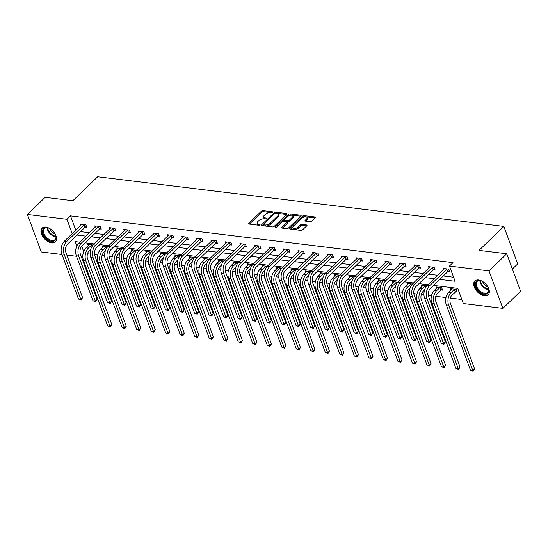<?xml version="1.0" encoding="UTF-8"?>
<svg xmlns="http://www.w3.org/2000/svg" width="548" height="548" viewBox="0 0 548 548"><rect width="100%" height="100%" fill="white"/><g stroke="black" fill="none" stroke-linecap="round" stroke-linejoin="round"><path stroke-width="0.82" d="M272.842 212.357A0.843 0.404 -20.3 0 0 272.993 211.987A0.843 0.404 -20.3 0 0 272.685 211.809L262.985 210.624A1.206 0.575 -20.3 0 0 261.375 211.186L248.847 223.283A1.206 0.575 -20.3 0 0 248.628 223.81A1.206 0.575 -20.3 0 0 249.066 224.064L258.766 225.249A0.843 0.404 -20.3 0 0 259.889 224.858A0.843 0.404 -20.3 0 0 260.047 224.488A0.843 0.404 -20.3 0 0 259.738 224.31L258.485 224.159A3.857 1.836 -20.3 0 1 257.094 223.344A3.857 1.836 -20.3 0 1 257.786 221.645L258.834 220.639A3.857 1.836 -20.3 0 1 263.985 218.844L265.239 219.001A0.843 0.404 -20.3 0 0 266.362 218.604A0.843 0.404 -20.3 0 0 266.52 218.234A0.843 0.404 -20.3 0 0 266.212 218.056L264.958 217.905A3.857 1.836 -20.3 0 1 263.567 217.09A3.857 1.836 -20.3 0 1 264.266 215.398L265.307 214.391A3.857 1.836 -20.3 0 1 270.459 212.597L271.712 212.747A0.843 0.404 -20.3 0 0 272.842 212.357M484.439 295.783A9.583 5.713 46 0 1 475.534 289.502A9.583 5.713 46 0 1 474.863 280.987A9.583 5.713 46 0 1 478.589 279.973A9.583 5.713 46 0 1 487.494 286.255A9.583 5.713 46 0 1 488.172 294.769A9.583 5.713 46 0 1 484.439 295.783M51.676 242.894A9.583 5.713 46 0 1 42.771 236.606A9.583 5.713 46 0 1 42.1 228.091A9.583 5.713 46 0 1 45.833 227.084A9.583 5.713 46 0 1 54.738 233.366A9.583 5.713 46 0 1 55.41 241.88A9.583 5.713 46 0 1 51.676 242.894M309.99 221.707A1.206 0.575 -20.3 0 0 311.6 221.145L315.114 217.748A1.206 0.575 -20.3 0 0 315.333 217.22A1.206 0.575 -20.3 0 0 314.894 216.967L304.119 215.652A1.206 0.575 -20.3 0 0 302.51 216.207L289.981 228.311A1.206 0.575 -20.3 0 0 289.762 228.838A1.206 0.575 -20.3 0 0 290.2 229.091L300.975 230.407A1.206 0.575 -20.3 0 0 302.585 229.852L306.832 225.749A1.206 0.575 -20.3 0 0 307.044 225.221A1.206 0.575 -20.3 0 0 306.613 224.968L302.003 224.399A1.206 0.575 -20.3 0 0 300.393 224.961L298.283 226.995A3.226 1.534 -20.3 0 1 295.119 228.461A3.226 1.534 -20.3 0 1 292.817 227.817A3.226 1.534 -20.3 0 1 293.399 226.399L301.653 218.433A3.226 1.534 -20.3 0 1 304.818 216.967A3.226 1.534 -20.3 0 1 307.12 217.611A3.226 1.534 -20.3 0 1 306.538 219.029L305.161 220.358A1.206 0.575 -20.3 0 0 304.941 220.885A1.206 0.575 -20.3 0 0 305.38 221.139L309.99 221.707M62.013 254.505L41.271 251.97L27.4 214.474L45.128 197.355L72.85 200.746L97.674 176.778L503.831 226.413L479.007 250.381L506.729 253.772L489.001 270.89L502.872 308.387L463.334 303.558L457.71 288.351L433.523 285.398M27.4 214.474L66.938 219.31L72.233 233.626M439.749 279.384L455.087 281.261L449.463 266.061L453.011 262.636L70.48 215.885L66.938 219.31M449.463 266.061L489.001 270.89M286.714 214.282A1.206 0.575 -20.3 0 0 286.933 213.747A1.206 0.575 -20.3 0 0 286.501 213.494L275.726 212.179A1.206 0.575 -20.3 0 0 274.116 212.74L261.581 224.838A1.206 0.575 -20.3 0 0 261.369 225.365A1.206 0.575 -20.3 0 0 261.8 225.625L272.575 226.941A1.206 0.575 -20.3 0 0 274.185 226.379L286.714 214.282M289.926 213.912L300.694 215.234A1.206 0.575 -20.3 0 1 301.133 215.487A1.206 0.575 -20.3 0 1 300.914 216.015L288.385 228.112A1.206 0.575 -20.3 0 1 286.775 228.674L282.165 228.112A1.206 0.575 -20.3 0 1 281.727 227.858A1.206 0.575 -20.3 0 1 281.946 227.324L287.029 222.419A1.206 0.575 -20.3 0 0 287.248 221.892A1.206 0.575 -20.3 0 0 286.81 221.639L283.754 221.262A1.206 0.575 -20.3 0 0 282.145 221.824L276.85 226.934A0.843 0.404 -20.3 0 1 276.021 227.317A0.843 0.404 -20.3 0 1 275.425 227.146A0.843 0.404 -20.3 0 1 275.576 226.776L288.317 214.474A1.206 0.575 -20.3 0 1 289.926 213.912L290.296 214.926L300.722 216.2M512.38 269.047L517.702 263.91L503.831 226.413M70.48 215.885L75.782 230.201M80.494 231.619L89.516 232.722M95.003 233.393L104.031 234.496M109.518 235.167L118.539 236.27M124.026 236.941L133.054 238.044M138.541 238.716L147.563 239.819M153.05 240.49L162.078 241.593M167.565 242.264L176.593 243.367M182.073 244.038L191.101 245.141M196.588 245.812L205.616 246.915M211.103 247.586L220.125 248.689M225.612 249.354L234.64 250.463M240.127 251.128L249.148 252.231M254.635 252.902L263.663 254.005M269.15 254.676L278.172 255.779M283.659 256.45L292.687 257.553M298.174 258.224L307.202 259.327M312.689 259.999L321.71 261.101M327.197 261.773L336.225 262.876M341.712 263.547L350.734 264.65M356.221 265.321L365.249 266.424M370.736 267.095L379.757 268.198M385.244 268.869L394.272 269.972M399.759 270.644L408.787 271.746M414.274 272.411L423.296 273.514M428.783 274.185L437.811 275.288M443.298 275.959L453.593 277.22M85.283 227.125L86.79 227.31L85.851 224.776L80.268 224.098L80.755 225.399M99.791 228.9L101.305 229.085L100.366 226.55L94.783 225.865L95.263 227.173M114.306 230.674L115.813 230.859L114.874 228.324L109.292 227.639L109.778 228.948M128.814 232.448L130.328 232.633L129.39 230.098L123.807 229.413L124.286 230.722M143.329 234.222L144.836 234.407L143.898 231.873L138.322 231.188L138.802 232.496M157.838 235.996L159.352 236.181L158.413 233.647L152.83 232.962L153.317 234.27M172.353 237.77L173.86 237.955L172.928 235.421L167.346 234.736L167.825 236.044M186.861 239.544L188.375 239.723L187.437 237.195L181.854 236.51L182.34 237.818M201.376 241.312L202.883 241.497L201.952 238.969L196.369 238.284L196.848 239.586M215.891 243.086L217.398 243.271L216.46 240.736L210.877 240.058L211.364 241.36M230.4 244.86L231.914 245.045L230.975 242.511L225.392 241.832L225.872 243.134M244.915 246.634L246.422 246.819L245.483 244.285L239.908 243.607L240.387 244.908M259.423 248.408L260.937 248.593L259.999 246.059L254.416 245.381L254.902 246.682M273.938 250.183L275.445 250.368L274.507 247.833L268.931 247.155L269.411 248.456M288.447 251.957L289.961 252.142L289.022 249.607L283.439 248.922L283.926 250.231M302.962 253.731L304.469 253.916L303.537 251.381L297.954 250.696L298.434 252.005M317.477 255.505L318.984 255.69L318.046 253.155L312.463 252.47L312.949 253.779M331.985 257.279L333.499 257.464L332.561 254.93L326.978 254.245L327.457 255.553M346.5 259.053L348.007 259.238L347.069 256.704L341.486 256.019L341.973 257.327M361.009 260.827L362.523 261.012L361.584 258.478L356.001 257.793L356.488 259.101M375.524 262.602L377.031 262.78L376.092 260.252L370.517 259.567L370.996 260.869M390.032 264.369L391.546 264.554L390.608 262.026L385.025 261.341L385.511 262.643M404.547 266.143L406.054 266.328L405.123 263.794L399.54 263.115L400.019 264.417M419.062 267.917L420.569 268.102L419.631 265.568L414.048 264.889L414.535 266.191M433.571 269.691L435.085 269.876L434.146 267.342L428.563 266.664L429.043 267.965M448.086 271.466L449.593 271.65L448.654 269.116L443.072 268.438L443.558 269.739M87.509 253.765L90.167 254.094M94.571 254.628L97.681 255.012M102.017 255.539L104.682 255.868M109.086 256.402L112.196 256.786M116.532 257.313L119.19 257.635M123.601 258.177L126.711 258.56M131.047 259.088L133.705 259.41M138.11 259.951L141.22 260.327M145.556 260.862L148.213 261.184M152.625 261.725L155.735 262.102M160.071 262.636L162.729 262.958M167.133 263.499L170.243 263.876M174.579 264.41L177.244 264.732M181.648 265.273L184.758 265.65M189.094 266.184L191.752 266.506M196.157 267.047L199.267 267.424M203.603 267.958L206.267 268.28M210.672 268.821L213.782 269.198M218.118 269.726L220.776 270.054M225.18 270.589L228.297 270.972M232.633 271.5L235.291 271.829M239.695 272.363L242.805 272.746M247.141 273.274L249.799 273.603M254.21 274.137L257.32 274.521M261.656 275.048L264.314 275.377M268.719 275.911L271.829 276.295M276.165 276.822L278.829 277.151M283.234 277.685L286.344 278.069M290.68 278.596L293.338 278.918M297.742 279.459L300.852 279.843M305.188 280.371L307.853 280.692M312.257 281.234L315.367 281.617M319.703 282.145L322.361 282.467M326.766 283.008L329.875 283.385M334.218 283.919L336.876 284.241M341.281 284.782L344.391 285.159M348.727 285.693L351.384 286.015M355.796 286.556L358.906 286.933M363.242 287.467L365.9 287.789M370.304 288.33L373.414 288.707M377.75 289.241L380.415 289.563M384.819 290.104L387.929 290.481M392.265 291.009L394.923 291.337M399.328 291.879L402.438 292.255M406.774 292.783L409.438 293.112M413.843 293.646L416.953 294.029M421.289 294.557L423.947 294.886M428.351 295.42L431.461 295.804M435.797 296.331L445.976 297.578M450.312 298.105L461.841 299.516M81.721 246.264L83.68 251.553M88.249 245.668L87.769 244.367L93.139 245.018M102.764 247.443L102.277 246.134L107.655 246.792M117.272 249.217L116.793 247.908L122.163 248.566M131.787 250.991L131.308 249.683L136.678 250.34M146.302 252.765L145.816 251.457L151.186 252.114M160.811 254.539L160.331 253.231L165.702 253.888M175.326 256.313L174.839 255.005L180.21 255.663M189.834 258.081L189.355 256.779L194.725 257.437M204.349 259.855L203.863 258.553L209.24 259.211M218.858 261.629L218.378 260.327L223.748 260.985M233.373 263.403L232.893 262.102L238.264 262.759M247.888 265.177L247.401 263.876L252.772 264.526M262.396 266.951L261.917 265.65L267.287 266.301M276.911 268.726L276.425 267.417L281.795 268.075M291.42 270.5L290.94 269.191L296.31 269.849M305.935 272.274L305.448 270.965L310.826 271.623M320.443 274.048L319.964 272.74L325.334 273.397M334.958 275.822L334.472 274.514L339.849 275.171M349.466 277.596L348.987 276.288L354.357 276.946M363.982 279.37L363.502 278.062L368.873 278.72M378.497 281.138L378.01 279.836L383.381 280.494M393.005 282.912L392.526 281.61L397.896 282.268M407.52 284.686L407.034 283.385L412.411 284.042M422.029 286.46L421.549 285.159L426.919 285.816M441.072 289.961L442.579 290.145L441.64 287.611L436.057 286.933L436.544 288.234M455.58 291.735L457.094 291.92L456.155 289.385L450.572 288.707L451.052 290.008M506.729 253.772L520.6 291.269L502.872 308.387M82.906 254.779L81.207 256.423M76.528 256.279L66.863 255.101M79.741 242.161L75.186 241.6L76.816 246.011M428.036 284.727L419.008 283.624M413.521 282.953L404.499 281.85M399.013 281.179L389.984 280.076M384.497 279.405L375.476 278.302M369.989 277.631L360.961 276.528M355.474 275.856L346.452 274.754M340.966 274.082L331.937 272.979M326.45 272.315L317.422 271.212M311.935 270.541L302.914 269.438M297.427 268.767L288.399 267.664M282.912 266.992L273.89 265.89M268.404 265.218L259.375 264.115M253.888 263.444L244.867 262.341M239.38 261.67L230.352 260.567M224.865 259.896L215.837 258.793M210.357 258.122L201.328 257.019M195.841 256.348L186.813 255.245M181.326 254.573L172.305 253.471M166.818 252.799L157.79 251.696M152.303 251.025L143.281 249.922M137.795 249.258L128.766 248.155M123.279 247.484L114.258 246.381M108.771 245.71L99.743 244.607M94.256 243.935L85.228 242.833M76.946 235.044L85.968 236.147M91.454 236.818L100.483 237.921M105.969 238.592L114.998 239.695M120.485 240.367L129.506 241.469M134.993 242.141L144.021 243.244M149.508 243.915L158.53 245.018M164.016 245.689L173.045 246.792M178.532 247.463L187.553 248.566M193.04 249.23L202.068 250.34M207.555 251.005L216.583 252.107M222.07 252.779L231.092 253.882M236.578 254.553L245.607 255.656M251.094 256.327L260.115 257.43M265.602 258.101L274.63 259.204M280.117 259.875L289.139 260.978M294.625 261.649L303.654 262.752M309.141 263.424L318.162 264.526M323.649 265.198L332.677 266.301M338.164 266.972L347.192 268.075M352.679 268.746L361.701 269.849M367.187 270.52L376.216 271.623M381.703 272.288L390.724 273.397M396.211 274.062L405.239 275.165M410.726 275.836L419.747 276.939M425.234 277.61L434.263 278.713M263.567 217.09L263.944 218.104A3.857 1.836 -20.3 0 0 265.335 218.919L264.958 217.905M265.684 218.96L265.335 218.919M257.094 223.344L257.471 224.358A3.857 1.836 -20.3 0 0 258.861 225.173L258.485 224.159M259.211 225.214L258.861 225.173M272.157 212.713L263.362 211.638A1.206 0.575 -20.3 0 0 261.752 212.192L249.415 224.111M274.63 213.638L263.629 224.255A0.843 0.404 -20.3 0 0 263.478 224.625L263.848 225.639A0.843 0.404 -20.3 0 0 264.157 225.817L265.479 225.982A3.857 1.836 -20.3 0 0 270.63 224.187L278.144 216.926L277.774 215.912A3.857 1.836 -20.3 0 0 278.466 214.213A3.857 1.836 -20.3 0 0 277.076 213.405L275.754 213.241A0.843 0.404 -20.3 0 0 274.63 213.638A1.206 0.575 -20.3 0 0 274.486 213.754L262.149 225.666M286.522 214.467L276.096 213.193A1.206 0.575 -20.3 0 0 275.425 213.254M263.478 224.625A0.843 0.404 -20.3 0 0 263.78 224.803L265.102 224.968A3.857 1.836 -20.3 0 0 270.253 223.173L277.774 215.912M278.144 216.926A3.857 1.836 -20.3 0 0 278.843 215.227L278.466 214.213M282.515 228.153L287.405 223.433A1.206 0.575 -20.3 0 0 287.618 222.906L287.248 221.892M276.74 227.03L288.686 215.487L288.317 214.474M292.303 217.33A3.226 1.534 -20.3 0 0 292.885 215.912A3.226 1.534 -20.3 0 0 290.584 215.261A3.226 1.534 -20.3 0 0 287.419 216.734L284.508 219.536A1.206 0.575 -20.3 0 0 284.296 220.07A1.206 0.575 -20.3 0 0 284.727 220.323L287.789 220.693A1.206 0.575 -20.3 0 0 289.392 220.132L292.303 217.33L292.68 218.344A3.226 1.534 -20.3 0 0 293.262 216.926L292.885 215.912M284.296 220.07L284.665 221.084A1.206 0.575 -20.3 0 0 285.104 221.337L284.727 220.323M292.68 218.344L289.769 221.145A1.206 0.575 -20.3 0 1 288.159 221.707L285.104 221.337M290.296 214.926A1.206 0.575 -20.3 0 0 288.686 215.487M307.12 217.611L307.49 218.625A3.226 1.534 -20.3 0 1 306.907 220.043L305.729 221.186M292.817 227.817L293.194 228.831A3.226 1.534 -20.3 0 0 295.495 229.475A3.226 1.534 -20.3 0 0 298.66 228.009L298.283 226.995M306.633 225.934L302.373 225.413A1.206 0.575 -20.3 0 0 300.77 225.975L298.66 228.009M314.922 217.94L304.496 216.666A1.206 0.575 -20.3 0 0 302.886 217.22L290.55 229.133M90.797 249.182L89.276 250.648A6.144 3.973 97 0 0 87.605 259.136L111.765 324.457L110.312 326.882L107.668 325.882L83.508 260.567A9.213 5.953 -83 0 1 86.015 247.826L89.276 244.545M107.668 325.882L109.99 326.163L85.831 260.848A9.213 5.953 -83 0 1 88.338 248.114L91.838 244.86M110.312 326.882L109.99 326.163L111.765 324.457M92.023 246.477L91.502 245.059M81.782 224.283L64.328 241.257L66.657 241.538L84.344 224.591M86.461 226.427L84.94 227.324L67.596 244.072A6.144 3.973 97 0 0 65.924 252.566L82.584 297.612L81.131 300.044L78.487 299.044L61.821 253.991A9.213 5.953 -83 0 1 64.328 241.257M78.487 299.044L80.809 299.324L64.15 254.279A9.213 5.953 -83 0 1 66.657 241.538M81.131 300.044L80.809 299.324L82.584 297.612M84.94 227.324L84.002 224.79M54.142 232.51A8.289 4.946 46 0 1 55.821 235.873A8.289 4.946 46 0 1 53.122 241.284A8.289 4.946 46 0 1 45.148 237.195A8.289 4.946 46 0 1 42.751 229.811A8.289 4.946 46 0 1 48.114 227.893A8.289 4.946 46 0 1 51.416 229.694M48.34 227.968A7.679 4.583 -134 0 0 44.347 228.571A7.679 4.583 -134 0 0 45.813 236.647A7.679 4.583 -134 0 0 55.012 239.62A7.679 4.583 -134 0 0 55.752 235.647M55.108 234.092A6.049 3.603 46 0 1 51.478 231.427A6.049 3.603 46 0 1 49.875 228.667M42.621 227.68A9.522 5.679 -134 0 0 44.532 237.599A9.522 5.679 -134 0 0 55.841 241.373M486.898 285.398A8.289 4.946 46 0 1 488.583 288.762A8.289 4.946 46 0 1 484.61 294.166A8.289 4.946 46 0 1 475.801 286.563A8.289 4.946 46 0 1 479.555 280.487A8.289 4.946 46 0 1 480.877 280.781A8.289 4.946 46 0 1 484.179 282.583M481.103 280.864A7.679 4.583 -134 0 0 480.096 280.651A7.679 4.583 -134 0 0 477.103 281.46A7.679 4.583 -134 0 0 477.644 288.289A7.679 4.583 -134 0 0 484.781 293.317A7.679 4.583 -134 0 0 487.768 292.509A7.679 4.583 -134 0 0 488.515 288.536M487.871 286.981A6.049 3.603 46 0 1 482.63 281.556M475.376 280.569A9.522 5.679 -134 0 0 476.198 289.029A9.522 5.679 -134 0 0 484.987 295.18A9.522 5.679 -134 0 0 488.597 294.262M105.305 250.957L103.791 252.423A6.144 3.973 97 0 0 102.113 260.91L126.28 326.224L124.828 328.656L122.177 327.656L98.017 262.341A9.213 5.953 -83 0 1 100.524 249.6L103.791 246.319M122.177 327.656L124.506 327.937L100.346 262.622A9.213 5.953 -83 0 1 102.853 249.888L106.353 246.634M124.828 328.656L124.506 327.937L126.28 326.224M106.531 248.251L106.011 246.833M119.82 252.731L118.299 254.197A6.144 3.973 97 0 0 116.628 262.684L140.788 327.999L139.336 330.43L136.692 329.43L112.532 264.115A9.213 5.953 -83 0 1 115.039 251.374L118.299 248.093M136.692 329.43L139.014 329.711L114.854 264.396A9.213 5.953 -83 0 1 117.361 251.662L120.861 248.408M139.336 330.43L139.014 329.711L140.788 327.999M121.046 250.025L120.526 248.607M96.29 226.05L78.844 243.031L81.166 243.312L98.852 226.365M100.976 228.201L99.448 229.098L82.104 245.846A6.144 3.973 97 0 0 80.433 254.341L97.099 299.386L95.647 301.818L92.996 300.811L76.336 255.765A9.213 5.953 -83 0 1 78.844 243.031M92.996 300.811L95.325 301.099L78.659 256.053A9.213 5.953 -83 0 1 81.166 243.312M95.647 301.818L95.325 301.099L97.099 299.386M99.448 229.098L98.517 226.564M110.806 227.824L93.352 244.805L95.681 245.086L113.368 228.139M115.484 229.975L113.963 230.872L96.619 247.621A6.144 3.973 97 0 0 94.948 256.115L111.607 301.16L110.162 303.592L107.511 302.585L90.845 257.539A9.213 5.953 -83 0 1 93.352 244.805M107.511 302.585L109.84 302.873L93.174 257.827A9.213 5.953 -83 0 1 95.681 245.086M110.162 303.592L109.84 302.873L111.607 301.16M113.963 230.872L113.025 228.338M134.329 254.498L132.815 255.971A6.144 3.973 97 0 0 131.143 264.458L155.303 329.773L153.851 332.204L151.2 331.204L127.04 265.89A9.213 5.953 -83 0 1 129.547 253.149L132.815 249.867M151.2 331.204L153.529 331.485L129.369 266.17A9.213 5.953 -83 0 1 131.876 253.436L135.377 250.183M153.851 332.204L153.529 331.485L155.303 329.773M135.562 251.799L135.034 250.381M148.844 256.272L147.323 257.738A6.144 3.973 97 0 0 145.652 266.232L169.812 331.547L168.359 333.979L165.715 332.979L141.555 267.657A9.213 5.953 -83 0 1 144.062 254.923L147.33 251.642M165.715 332.979L168.044 333.259L143.877 267.945A9.213 5.953 -83 0 1 146.385 255.21L149.892 251.957M168.359 333.979L168.044 333.259L169.812 331.547M150.07 253.566L149.549 252.155M163.359 258.046L161.838 259.512A6.144 3.973 97 0 0 160.167 268.006L184.327 333.321L182.874 335.753L180.23 334.753L156.064 269.431A9.213 5.953 -83 0 1 158.571 256.697L161.838 253.416M180.23 334.753L182.553 335.034L158.393 269.719A9.213 5.953 -83 0 1 160.9 256.985L164.4 253.731M182.874 335.753L182.553 335.034L184.327 333.321M164.585 255.341L164.058 253.93M125.314 229.598L107.867 246.579L110.196 246.86L127.876 229.913M129.999 231.749L128.479 232.647L111.128 249.395A6.144 3.973 97 0 0 109.456 257.889L126.122 302.934L124.67 305.366L122.026 304.359L105.36 259.314A9.213 5.953 -83 0 1 107.867 246.579M122.026 304.359L124.348 304.647L107.682 259.601A9.213 5.953 -83 0 1 110.196 246.86M124.67 305.366L124.348 304.647L126.122 302.934M128.479 232.647L127.54 230.112M139.829 231.372L122.382 248.354L124.704 248.634L142.391 231.688M144.514 233.523L142.987 234.421L125.643 251.169A6.144 3.973 97 0 0 123.971 259.663L140.637 304.709L139.185 307.14L136.534 306.133L119.875 261.088A9.213 5.953 -83 0 1 122.382 248.354M136.534 306.133L138.863 306.421L122.197 261.369A9.213 5.953 -83 0 1 124.704 248.634M139.185 307.14L138.863 306.421L140.637 304.709M142.987 234.421L142.048 231.886M154.344 233.147L136.89 250.128L139.219 250.409L156.906 233.462M159.023 235.298L157.502 236.195L140.158 252.943A6.144 3.973 97 0 0 138.48 261.43L155.146 306.483L153.693 308.914L151.049 307.908L134.383 262.862A9.213 5.953 -83 0 1 136.89 250.128M151.049 307.908L153.372 308.195L136.712 263.143A9.213 5.953 -83 0 1 139.219 250.409M153.693 308.914L153.372 308.195L155.146 306.483M157.502 236.195L156.564 233.66M168.853 234.921L151.406 251.895L153.728 252.183L171.414 235.236M173.538 237.072L172.01 237.969L154.666 254.717A6.144 3.973 97 0 0 152.995 263.204L169.661 308.257L168.209 310.682L165.558 309.682L148.898 264.636A9.213 5.953 -83 0 1 151.406 251.895M165.558 309.682L167.887 309.969L151.221 264.917A9.213 5.953 -83 0 1 153.728 252.183M168.209 310.682L167.887 309.969L169.661 308.257M172.01 237.969L171.072 235.435M183.368 236.695L165.914 253.669L168.243 253.957L185.93 237.01M188.046 238.846L186.526 239.743L169.181 256.491A6.144 3.973 97 0 0 167.51 264.979L184.169 310.031L182.717 312.456L180.073 311.456L163.407 266.41A9.213 5.953 -83 0 1 165.914 253.669M180.073 311.456L182.395 311.737L165.736 266.691A9.213 5.953 -83 0 1 168.243 253.957M182.717 312.456L182.395 311.737L184.169 310.031M186.526 239.743L185.587 237.209M197.876 238.469L180.429 255.443L182.751 255.731L200.438 238.784M202.561 240.62L201.034 241.517L183.69 258.266A6.144 3.973 97 0 0 182.018 266.753L198.684 311.798L197.232 314.23L194.581 313.23L177.922 268.184A9.213 5.953 -83 0 1 180.429 255.443M194.581 313.23L196.91 313.511L180.244 268.465A9.213 5.953 -83 0 1 182.751 255.731M197.232 314.23L196.91 313.511L198.684 311.798M201.034 241.517L200.102 238.983M212.391 240.243L194.937 257.218L197.266 257.505L214.953 240.558M217.07 242.394L215.549 243.291L198.205 260.04A6.144 3.973 97 0 0 196.533 268.527L213.193 313.572L211.74 316.004L209.096 315.004L192.43 269.959A9.213 5.953 -83 0 1 194.937 257.218M209.096 315.004L211.425 315.285L194.759 270.239A9.213 5.953 -83 0 1 197.266 257.505M211.74 316.004L211.425 315.285L213.193 313.572M215.549 243.291L214.611 240.757M226.899 242.017L209.452 258.992L211.781 259.279L229.461 242.326M231.585 244.168L230.057 245.066L212.713 261.807A6.144 3.973 97 0 0 211.042 270.301L227.708 315.347L226.256 317.778L223.611 316.778L206.945 271.733A9.213 5.953 -83 0 1 209.452 258.992M223.611 316.778L225.934 317.059L209.268 272.014A9.213 5.953 -83 0 1 211.781 259.279M226.256 317.778L225.934 317.059L227.708 315.347M230.057 245.066L229.126 242.531M241.415 243.792L223.968 260.766L226.29 261.054L243.976 244.1M246.1 245.936L244.572 246.833L227.228 263.581A6.144 3.973 97 0 0 225.557 272.075L242.216 317.121L240.771 319.553L238.12 318.552L221.461 273.5A9.213 5.953 -83 0 1 223.968 260.766M238.12 318.552L240.449 318.833L223.783 273.788A9.213 5.953 -83 0 1 226.29 261.054M240.771 319.553L240.449 318.833L242.216 317.121M244.572 246.833L243.634 244.305M255.93 245.566L238.476 262.54L240.805 262.821L258.485 245.874M260.608 247.71L259.088 248.607L241.737 265.355A6.144 3.973 97 0 0 240.065 273.849L256.731 318.895L255.279 321.327L252.635 320.327L235.969 275.274A9.213 5.953 -83 0 1 238.476 262.54M252.635 320.327L254.957 320.607L238.298 275.562A9.213 5.953 -83 0 1 240.805 262.821M255.279 321.327L254.957 320.607L256.731 318.895M259.088 248.607L258.149 246.079M270.438 247.333L252.991 264.314L255.313 264.595L273 247.648M275.123 249.484L273.596 250.381L256.252 267.129A6.144 3.973 97 0 0 254.58 275.623L271.246 320.669L269.794 323.101L267.143 322.101L250.484 277.048A9.213 5.953 -83 0 1 252.991 264.314M267.143 322.101L269.472 322.382L252.806 277.336A9.213 5.953 -83 0 1 255.313 264.595M269.794 323.101L269.472 322.382L271.246 320.669M273.596 250.381L272.657 247.847M284.953 249.107L267.499 266.088L269.828 266.369L287.515 249.422M289.632 251.258L288.111 252.155L270.767 268.904A6.144 3.973 97 0 0 269.095 277.398L285.755 322.443L284.302 324.875L281.658 323.868L264.992 278.822A9.213 5.953 -83 0 1 267.499 266.088M281.658 323.868L283.98 324.156L267.321 279.11A9.213 5.953 -83 0 1 269.828 266.369M284.302 324.875L283.98 324.156L285.755 322.443M288.111 252.155L287.173 249.621M299.461 250.881L282.014 267.862L284.337 268.143L302.023 251.196M304.147 253.032L302.619 253.93L285.275 270.678A6.144 3.973 97 0 0 283.604 279.172L300.27 324.217L298.818 326.649L296.167 325.642L279.507 280.597A9.213 5.953 -83 0 1 282.014 267.862M296.167 325.642L298.496 325.93L281.83 280.884A9.213 5.953 -83 0 1 284.337 268.143M298.818 326.649L298.496 325.93L300.27 324.217M302.619 253.93L301.681 251.395M313.977 252.655L296.523 269.637L298.852 269.917L316.539 252.971M318.655 254.806L317.134 255.704L299.79 272.452A6.144 3.973 97 0 0 298.119 280.946L314.778 325.992L313.326 328.423L310.682 327.416L294.016 282.371A9.213 5.953 -83 0 1 296.523 269.637M310.682 327.416L313.004 327.704L296.345 282.658A9.213 5.953 -83 0 1 298.852 269.917M313.326 328.423L313.004 327.704L314.778 325.992M317.134 255.704L316.196 253.169M328.485 254.43L311.038 271.411L313.36 271.692L331.047 254.745M333.17 256.58L331.643 257.478L314.299 274.226A6.144 3.973 97 0 0 312.627 282.72L329.293 327.766L327.841 330.197L325.197 329.19L308.531 284.145A9.213 5.953 -83 0 1 311.038 271.411M325.197 329.19L327.519 329.478L310.853 284.426A9.213 5.953 -83 0 1 313.36 271.692M327.841 330.197L327.519 329.478L329.293 327.766M331.643 257.478L330.711 254.943M343 256.204L325.553 273.185L327.875 273.466L345.562 256.519M347.685 258.355L346.158 259.252L328.814 276A6.144 3.973 97 0 0 327.142 284.487L343.802 329.54L342.356 331.972L339.705 330.965L323.039 285.919A9.213 5.953 -83 0 1 325.553 273.185M339.705 330.965L342.034 331.252L325.368 286.2A9.213 5.953 -83 0 1 327.875 273.466M342.356 331.972L342.034 331.252L343.802 329.54M346.158 259.252L345.219 256.717M357.508 257.978L340.061 274.952L342.39 275.24L360.07 258.293M362.194 260.129L360.673 261.026L343.322 277.774A6.144 3.973 97 0 0 341.651 286.262L358.317 331.314L356.864 333.739L354.22 332.739L337.554 287.693A9.213 5.953 -83 0 1 340.061 274.952M354.22 332.739L356.543 333.026L339.883 287.974A9.213 5.953 -83 0 1 342.39 275.24M356.864 333.739L356.543 333.026L358.317 331.314M360.673 261.026L359.735 258.492M372.024 259.752L354.577 276.726L356.899 277.014L374.585 260.067M376.709 261.903L375.181 262.8L357.837 279.549A6.144 3.973 97 0 0 356.166 288.036L372.832 333.088L371.38 335.513L368.729 334.513L352.069 289.467A9.213 5.953 -83 0 1 354.577 276.726M368.729 334.513L371.058 334.794L354.392 289.748A9.213 5.953 -83 0 1 356.899 277.014M371.38 335.513L371.058 334.794L372.832 333.088M375.181 262.8L374.243 260.266M386.539 261.526L369.085 278.5L371.414 278.788L389.101 261.841M391.217 263.677L389.697 264.574L372.352 281.323A6.144 3.973 97 0 0 370.681 289.81L387.34 334.855L385.888 337.287L383.244 336.287L366.578 291.241A9.213 5.953 -83 0 1 369.085 278.5M383.244 336.287L385.566 336.568L368.907 291.522A9.213 5.953 -83 0 1 371.414 278.788M385.888 337.287L385.566 336.568L387.34 334.855M389.697 264.574L388.758 262.04M177.867 259.821L176.346 261.286A6.144 3.973 97 0 0 174.675 269.78L198.835 335.095L197.39 337.527L194.739 336.527L170.579 271.205A9.213 5.953 -83 0 1 173.086 258.471L176.353 255.19M194.739 336.527L197.068 336.808L172.901 271.493A9.213 5.953 -83 0 1 175.415 258.752L178.915 255.505M197.39 337.527L197.068 336.808L198.835 335.095M179.093 257.115L178.573 255.704M192.382 261.595L190.862 263.061A6.144 3.973 97 0 0 189.19 271.555L213.35 336.869L211.898 339.301L209.254 338.294L185.094 272.979A9.213 5.953 -83 0 1 187.601 260.245L190.862 256.964M209.254 338.294L211.576 338.582L187.416 273.267A9.213 5.953 -83 0 1 189.923 260.526L193.423 257.279M211.898 339.301L211.576 338.582L213.35 336.869M193.608 258.889L193.081 257.478M206.891 263.369L205.37 264.835A6.144 3.973 97 0 0 203.698 273.329L227.865 338.643L226.413 341.075L223.762 340.068L199.602 274.754A9.213 5.953 -83 0 1 202.109 262.019L205.377 258.738M223.762 340.068L226.091 340.356L201.931 275.041A9.213 5.953 -83 0 1 204.438 262.3L207.939 259.053M226.413 341.075L226.091 340.356L227.865 338.643M208.117 260.663L207.596 259.252M221.406 265.143L219.885 266.609A6.144 3.973 97 0 0 218.214 275.103L242.374 340.418L240.921 342.849L238.277 341.842L214.117 276.528A9.213 5.953 -83 0 1 216.624 263.794L219.885 260.512M238.277 341.842L240.599 342.13L216.439 276.815A9.213 5.953 -83 0 1 218.947 264.074L222.447 260.821M240.921 342.849L240.599 342.13L242.374 340.418M222.632 262.437L222.111 261.026M235.914 266.917L234.4 268.383A6.144 3.973 97 0 0 232.729 276.877L256.889 342.192L255.436 344.624L252.786 343.617L228.626 278.302A9.213 5.953 -83 0 1 231.133 265.568L234.4 262.286M252.786 343.617L255.115 343.904L230.955 278.589A9.213 5.953 -83 0 1 233.462 265.849L236.962 262.595M255.436 344.624L255.115 343.904L256.889 342.192M237.147 264.211L236.62 262.8M250.429 268.691L248.908 270.157A6.144 3.973 97 0 0 247.237 278.651L271.397 343.966L269.945 346.398L267.301 345.391L243.141 280.076A9.213 5.953 -83 0 1 245.648 267.342L248.915 264.061M267.301 345.391L269.623 345.678L245.463 280.357A9.213 5.953 -83 0 1 247.97 267.623L251.47 264.369M269.945 346.398L269.623 345.678L271.397 343.966M251.655 265.986L251.135 264.574M264.944 270.465L263.424 271.931A6.144 3.973 97 0 0 261.752 280.418L285.912 345.74L284.46 348.165L281.816 347.165L257.649 281.85A9.213 5.953 -83 0 1 260.156 269.109L263.424 265.835M281.816 347.165L284.138 347.453L259.978 282.131A9.213 5.953 -83 0 1 262.485 269.397L265.986 266.143M284.46 348.165L284.138 347.453L285.912 345.74M266.17 267.76L265.643 266.342M279.453 272.24L277.932 273.705A6.144 3.973 97 0 0 276.261 282.193L300.42 347.514L298.975 349.939L296.324 348.939L272.164 283.624A9.213 5.953 -83 0 1 274.671 270.883L277.939 267.602M296.324 348.939L298.653 349.22L274.486 283.905A9.213 5.953 -83 0 1 277 271.171L280.501 267.917M298.975 349.939L298.653 349.22L300.42 347.514M280.679 269.534L280.158 268.116M293.968 274.014L292.447 275.48A6.144 3.973 97 0 0 290.776 283.967L314.936 349.281L313.483 351.713L310.839 350.713L286.673 285.398A9.213 5.953 -83 0 1 289.186 272.657L292.447 269.376M310.839 350.713L313.161 350.994L289.002 285.679A9.213 5.953 -83 0 1 291.509 272.945L295.009 269.691M313.483 351.713L313.161 350.994L314.936 349.281M295.194 271.308L294.666 269.89M308.476 275.781L306.955 277.254A6.144 3.973 97 0 0 305.284 285.741L329.451 351.056L327.999 353.487L325.348 352.487L301.188 287.173A9.213 5.953 -83 0 1 303.695 274.432L306.962 271.15M325.348 352.487L327.677 352.768L303.517 287.453A9.213 5.953 -83 0 1 306.024 274.719L309.524 271.466M327.999 353.487L327.677 352.768L329.451 351.056M309.702 273.082L309.182 271.664M322.991 277.555L321.471 279.028A6.144 3.973 97 0 0 319.799 287.515L343.959 352.83L342.507 355.262L339.863 354.261L315.703 288.947A9.213 5.953 -83 0 1 318.21 276.206L321.471 272.925M339.863 354.261L342.185 354.542L318.025 289.228A9.213 5.953 -83 0 1 320.532 276.493L324.032 273.24M342.507 355.262L342.185 354.542L343.959 352.83M324.217 274.856L323.697 273.438M337.5 279.329L335.986 280.795A6.144 3.973 97 0 0 334.314 289.289L358.474 354.604L357.022 357.036L354.371 356.036L330.211 290.714A9.213 5.953 -83 0 1 332.718 277.98L335.986 274.699M354.371 356.036L356.7 356.316L332.54 291.002A9.213 5.953 -83 0 1 335.047 278.268L338.548 275.014M357.022 357.036L356.7 356.316L358.474 354.604M338.726 276.624L338.205 275.212M352.015 281.103L350.494 282.569A6.144 3.973 97 0 0 348.823 291.063L372.983 356.378L371.53 358.81L368.886 357.81L344.726 292.488A9.213 5.953 -83 0 1 347.233 279.754L350.494 276.473M368.886 357.81L371.208 358.091L347.048 292.776A9.213 5.953 -83 0 1 349.556 280.042L353.056 276.788M371.53 358.81L371.208 358.091L372.983 356.378M353.241 278.398L352.72 276.987M366.523 282.878L365.009 284.344A6.144 3.973 97 0 0 363.338 292.838L387.498 358.152L386.045 360.584L383.395 359.577L359.235 294.262A9.213 5.953 -83 0 1 361.742 281.528L365.009 278.247M383.395 359.577L385.724 359.865L361.564 294.55A9.213 5.953 -83 0 1 364.071 281.809L367.571 278.562M386.045 360.584L385.724 359.865L387.498 358.152M367.756 280.172L367.229 278.761M381.038 284.652L379.517 286.118A6.144 3.973 97 0 0 377.846 294.612L402.006 359.926L400.561 362.358L397.91 361.351L373.75 296.036A9.213 5.953 -83 0 1 376.257 283.302L379.524 280.021M397.91 361.351L400.239 361.639L376.072 296.324A9.213 5.953 -83 0 1 378.579 283.583L382.086 280.336M400.561 362.358L400.239 361.639L402.006 359.926M382.264 281.946L381.744 280.535M395.553 286.426L394.033 287.892A6.144 3.973 97 0 0 392.361 296.386L416.521 361.701L415.069 364.132L412.425 363.125L388.258 297.811A9.213 5.953 -83 0 1 390.772 285.076L394.033 281.795M412.425 363.125L414.747 363.413L390.587 298.098A9.213 5.953 -83 0 1 393.094 285.357L396.594 282.11M415.069 364.132L414.747 363.413L416.521 361.701M396.779 283.72L396.252 282.309M410.062 288.2L408.541 289.666A6.144 3.973 97 0 0 406.869 298.16L431.036 363.475L429.584 365.906L426.933 364.9L402.773 299.585A9.213 5.953 -83 0 1 405.28 286.851L408.548 283.569M426.933 364.9L429.262 365.187L405.102 299.872A9.213 5.953 -83 0 1 407.609 287.131L411.11 283.878M429.584 365.906L429.262 365.187L431.036 363.475M411.288 285.494L410.767 284.083M424.577 289.974L423.056 291.44A6.144 3.973 97 0 0 421.385 299.934L445.545 365.249L444.092 367.681L441.448 366.674L417.288 301.359A9.213 5.953 -83 0 1 419.795 288.625L423.056 285.344M441.448 366.674L443.77 366.961L419.61 301.647A9.213 5.953 -83 0 1 422.118 288.906L425.618 285.652M444.092 367.681L443.77 366.961L445.545 365.249M425.803 287.268L425.282 285.857M401.047 263.3L383.6 280.275L385.922 280.562L403.609 263.609M405.732 265.451L404.205 266.349L386.861 283.097A6.144 3.973 97 0 0 385.189 291.584L401.855 336.63L400.403 339.061L397.752 338.061L381.093 293.016A9.213 5.953 -83 0 1 383.6 280.275M397.752 338.061L400.081 338.342L383.415 293.296A9.213 5.953 -83 0 1 385.922 280.562M400.403 339.061L400.081 338.342L401.855 336.63M404.205 266.349L403.266 263.814M415.562 265.074L398.108 282.049L400.437 282.336L418.124 265.383M420.241 267.225L418.72 268.123L401.376 284.864A6.144 3.973 97 0 0 399.704 293.358L416.364 338.404L414.911 340.835L412.267 339.835L395.601 294.79A9.213 5.953 -83 0 1 398.108 282.049M412.267 339.835L414.589 340.116L397.93 295.071A9.213 5.953 -83 0 1 400.437 282.336M414.911 340.835L414.589 340.116L416.364 338.404M418.72 268.123L417.781 265.588M442.25 289.262L437.571 293.214A6.144 3.973 97 0 0 435.893 301.701L460.06 367.023L458.608 369.455L455.957 368.448L431.797 303.133A9.213 5.953 -83 0 1 434.304 290.399L437.571 287.118M455.957 368.448L458.286 368.736L434.126 303.414A9.213 5.953 -83 0 1 436.633 290.68L440.133 287.426M458.608 369.455L458.286 368.736L460.06 367.023M440.729 290.159L439.791 287.632M430.07 266.849L412.623 283.823L414.946 284.111L432.632 267.157M434.756 268.993L433.228 269.89L415.884 286.638A6.144 3.973 97 0 0 414.213 295.132L430.879 340.178L429.427 342.61L426.776 341.61L410.116 296.557A9.213 5.953 -83 0 1 412.623 283.823M426.776 341.61L429.105 341.89L412.439 296.845A9.213 5.953 -83 0 1 414.946 284.111M429.427 342.61L429.105 341.89L430.879 340.178M433.228 269.89L432.297 267.362M456.765 291.036L452.079 294.988A6.144 3.973 97 0 0 450.408 303.476L474.568 368.797L473.116 371.222L470.472 370.222L446.312 304.907A9.213 5.953 -83 0 1 448.819 292.166L452.079 288.885M470.472 370.222L472.794 370.51L448.634 305.188A9.213 5.953 -83 0 1 451.141 292.454L454.641 289.2M473.116 371.222L472.794 370.51L474.568 368.797M455.237 291.933L454.306 289.399M444.586 268.623L427.132 285.597L429.461 285.878L447.147 268.931M449.264 270.767L447.743 271.664L430.399 288.412A6.144 3.973 97 0 0 428.728 296.906L445.387 341.952L443.942 344.384L441.291 343.384L424.625 298.331A9.213 5.953 -83 0 1 427.132 285.597M441.291 343.384L443.62 343.665L426.954 298.619A9.213 5.953 -83 0 1 429.461 285.878M443.942 344.384L443.62 343.665L445.387 341.952M447.743 271.664L446.805 269.137M272.877 212.316L272.685 211.809M259.93 224.824L259.738 224.31M266.403 218.57L266.212 218.056M249.141 224.077L248.847 223.283M261.752 212.192L261.375 211.186M263.362 211.638L262.985 210.624M261.876 225.632L261.581 224.838M274.486 213.754L274.116 212.74M276.096 213.193L275.726 212.179M286.768 214.227L286.501 213.494M264.157 225.817L263.78 224.803M265.479 225.982L265.102 224.968M270.63 224.187L270.253 223.173M300.968 215.96L300.694 215.234M282.241 228.119L281.946 227.324M287.405 223.433L287.029 222.419M275.781 227.331L275.576 226.776M288.159 221.707L287.789 220.693M289.769 221.145L289.392 220.132M305.455 221.152L305.161 220.358M306.907 220.043L306.538 219.029M300.77 225.975L300.393 224.961M302.373 225.413L302.003 224.399M306.88 225.694L306.613 224.968M290.276 229.105L289.981 228.311M302.886 217.22L302.51 216.207M304.496 216.666L304.119 215.652M315.169 217.693L314.894 216.967M86.015 247.826L88.338 248.114M83.508 260.567L85.831 260.848M61.821 253.991L64.15 254.279M55.937 236.887A7.679 4.583 46 0 1 49.505 233.078A7.679 4.583 46 0 1 47.107 227.742M47.69 227.817A7.425 4.432 -134 0 0 49.984 232.66A7.425 4.432 -134 0 0 55.882 236.304M488.7 289.776A7.679 4.583 46 0 1 488.474 289.755A7.679 4.583 46 0 1 479.87 280.631M480.452 280.706A7.425 4.432 -134 0 0 488.645 289.193M100.524 249.6L102.853 249.888M98.017 262.341L100.346 262.622M115.039 251.374L117.361 251.662M112.532 264.115L114.854 264.396M76.336 255.765L78.659 256.053M90.845 257.539L93.174 257.827M129.547 253.149L131.876 253.436M127.04 265.89L129.369 266.17M144.062 254.923L146.385 255.21M141.555 267.657L143.877 267.945M158.571 256.697L160.9 256.985M156.064 269.431L158.393 269.719M105.36 259.314L107.682 259.601M119.875 261.088L122.197 261.369M134.383 262.862L136.712 263.143M148.898 264.636L151.221 264.917M163.407 266.41L165.736 266.691M177.922 268.184L180.244 268.465M192.43 269.959L194.759 270.239M206.945 271.733L209.268 272.014M221.461 273.5L223.783 273.788M235.969 275.274L238.298 275.562M250.484 277.048L252.806 277.336M264.992 278.822L267.321 279.11M279.507 280.597L281.83 280.884M294.016 282.371L296.345 282.658M308.531 284.145L310.853 284.426M323.039 285.919L325.368 286.2M337.554 287.693L339.883 287.974M352.069 289.467L354.392 289.748M366.578 291.241L368.907 291.522M173.086 258.471L175.415 258.752M170.579 271.205L172.901 271.493M187.601 260.245L189.923 260.526M185.094 272.979L187.416 273.267M202.109 262.019L204.438 262.3M199.602 274.754L201.931 275.041M216.624 263.794L218.947 264.074M214.117 276.528L216.439 276.815M231.133 265.568L233.462 265.849M228.626 278.302L230.955 278.589M245.648 267.342L247.97 267.623M243.141 280.076L245.463 280.357M260.156 269.109L262.485 269.397M257.649 281.85L259.978 282.131M274.671 270.883L277 271.171M272.164 283.624L274.486 283.905M289.186 272.657L291.509 272.945M286.673 285.398L289.002 285.679M303.695 274.432L306.024 274.719M301.188 287.173L303.517 287.453M318.21 276.206L320.532 276.493M315.703 288.947L318.025 289.228M332.718 277.98L335.047 278.268M330.211 290.714L332.54 291.002M347.233 279.754L349.556 280.042M344.726 292.488L347.048 292.776M361.742 281.528L364.071 281.809M359.235 294.262L361.564 294.55M376.257 283.302L378.579 283.583M373.75 296.036L376.072 296.324M390.772 285.076L393.094 285.357M388.258 297.811L390.587 298.098M405.28 286.851L407.609 287.131M402.773 299.585L405.102 299.872M419.795 288.625L422.118 288.906M417.288 301.359L419.61 301.647M381.093 293.016L383.415 293.296M395.601 294.79L397.93 295.071M434.304 290.399L436.633 290.68M431.797 303.133L434.126 303.414M410.116 296.557L412.439 296.845M448.819 292.166L451.141 292.454M446.312 304.907L448.634 305.188M424.625 298.331L426.954 298.619"/></g></svg>
